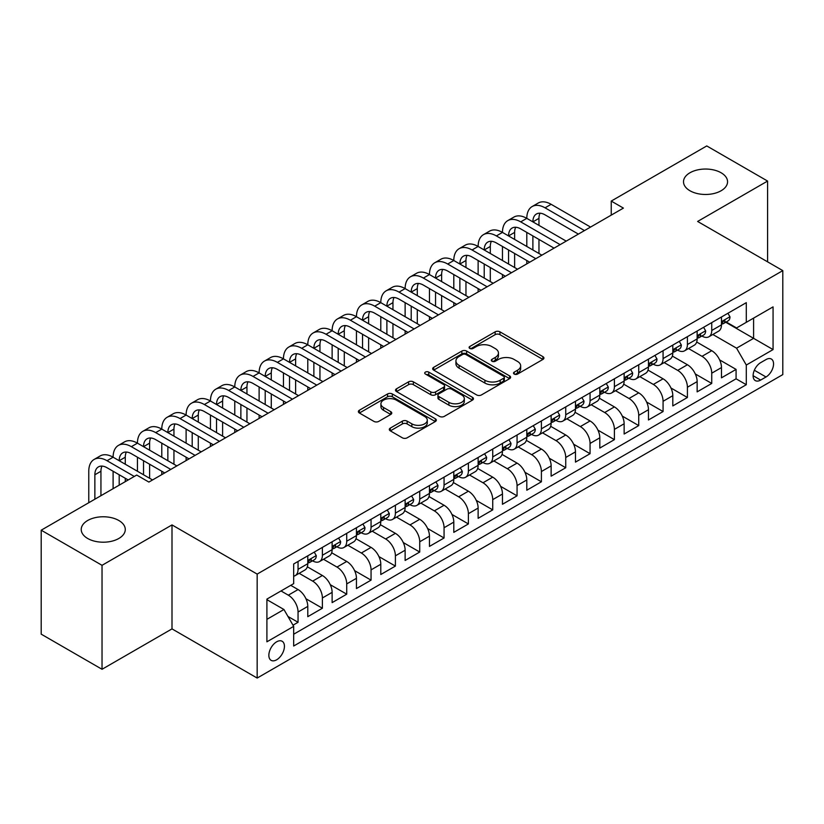 <?xml version="1.0" encoding="UTF-8"?>
<svg xmlns="http://www.w3.org/2000/svg" width="824" height="824" viewBox="0 0 824 824"><rect width="100%" height="100%" fill="white"/><g stroke="black" fill="none" stroke-linecap="round" stroke-linejoin="round"><path stroke-width="1.24" d="M514.217 374.075A2.369 1.37 0 0 0 517.554 374.075L542.934 359.418A3.378 1.947 0 0 0 543.922 358.038A3.378 1.947 0 0 0 542.934 356.658L499.941 331.835A3.378 1.947 0 0 0 495.162 331.835L469.783 346.492A2.369 1.37 0 0 0 469.093 347.46A2.369 1.37 0 0 0 469.783 348.418A2.369 1.37 0 0 0 473.131 348.418L476.416 346.523A10.805 6.242 0 0 1 491.701 346.523L495.286 348.593A10.805 6.242 0 0 1 498.448 353.002A10.805 6.242 0 0 1 495.286 357.42L492 359.316A2.369 1.37 0 0 0 491.31 360.284A2.369 1.37 0 0 0 492 361.242A2.369 1.37 0 0 0 495.348 361.242L498.623 359.346A10.805 6.242 0 0 1 513.918 359.346L517.493 361.417A10.805 6.242 0 0 1 520.665 365.835A10.805 6.242 0 0 1 517.493 370.244L514.217 372.139A2.369 1.37 0 0 0 513.517 373.107A2.369 1.37 0 0 0 514.217 374.075L514.217 372.139M118.831 520.5A22.021 12.72 0 0 0 94.822 517.74A22.021 12.72 0 0 0 81.226 529.492A22.021 12.72 0 0 0 87.684 538.484A22.021 12.72 0 0 0 111.683 541.234A22.021 12.72 0 0 0 125.279 529.492A22.021 12.72 0 0 0 118.831 520.5M721.113 172.772A22.021 12.72 0 0 0 697.104 170.012A22.021 12.72 0 0 0 683.508 181.764A22.021 12.72 0 0 0 689.966 190.756A22.021 12.72 0 0 0 713.965 193.506A22.021 12.72 0 0 0 727.561 181.764A22.021 12.72 0 0 0 721.113 172.772M276.637 659.797A11.011 6.355 120 0 0 283.837 650.095A11.011 6.355 120 0 0 282.148 641.268A11.011 6.355 120 0 0 276.637 641.814A11.011 6.355 120 0 0 269.448 651.516A11.011 6.355 120 0 0 271.127 660.343A11.011 6.355 120 0 0 276.637 659.797M390.308 428.099A3.378 1.947 0 0 0 389.319 429.479A3.378 1.947 0 0 0 390.308 430.849L402.369 437.822A3.378 1.947 0 0 0 407.149 437.822L435.329 421.548A3.378 1.947 0 0 0 436.318 420.168A3.378 1.947 0 0 0 435.329 418.788L392.337 393.965A3.378 1.947 0 0 0 387.558 393.965L359.367 410.239A3.378 1.947 0 0 0 358.378 411.619A3.378 1.947 0 0 0 359.367 412.999L373.942 421.404A3.378 1.947 0 0 0 378.721 421.404L390.782 414.441A3.378 1.947 0 0 0 391.771 413.061A3.378 1.947 0 0 0 390.782 411.681L383.551 407.509A9.033 5.222 0 0 1 380.915 403.822A9.033 5.222 0 0 1 386.487 399.001A9.033 5.222 0 0 1 396.334 400.134L424.638 416.481A9.033 5.222 0 0 1 427.285 420.168A9.033 5.222 0 0 1 421.713 424.988A9.033 5.222 0 0 1 411.866 423.855L407.149 421.136A3.378 1.947 0 0 0 402.369 421.136L390.308 428.099L390.308 430.849M172 524.919L102.032 565.316L41.2 530.192L41.2 634.161L102.032 669.284L172 628.887L257.17 678.059L257.17 574.091L172 524.919L172 628.887M767.587 261.847L767.587 181.064L697.629 221.45L782.8 270.622L257.17 574.091M767.587 181.064L706.755 145.941L611.243 201.077L611.243 215.126M41.2 530.192L136.712 475.046L148.876 482.071L623.408 208.101L611.243 201.077M476.653 394.933A3.378 1.947 0 0 0 481.432 394.933L509.613 378.659A3.378 1.947 0 0 0 510.602 377.279A3.378 1.947 0 0 0 509.613 375.899L466.621 351.076A3.378 1.947 0 0 0 461.842 351.076L433.661 367.349A3.378 1.947 0 0 0 432.672 368.73A3.378 1.947 0 0 0 433.661 370.11L476.653 394.933M426.358 374.58A2.369 1.37 0 0 1 428.758 374.92L428.758 372.108L472.471 397.343A3.378 1.947 0 0 1 473.46 398.723A3.378 1.947 0 0 1 472.471 400.103L444.291 416.377A3.378 1.947 0 0 1 439.511 416.377L396.519 391.554L396.519 388.794A3.378 1.947 0 0 0 395.52 390.174A3.378 1.947 0 0 0 396.519 391.554M396.519 388.794L408.58 381.831A3.378 1.947 0 0 1 413.349 381.831L430.787 391.894A3.378 1.947 0 0 0 435.566 391.894L443.57 387.28A3.378 1.947 0 0 0 444.558 385.9A3.378 1.947 0 0 0 443.57 384.52L425.421 374.034A2.369 1.37 0 0 1 424.721 373.076A2.369 1.37 0 0 1 426.183 371.809A2.369 1.37 0 0 1 428.758 372.108M293.004 625.2L298.051 622.285L287.957 616.455M281.015 590.952L288.318 595.175A13.761 7.952 60 0 1 298.051 612.026L307.785 606.413L307.785 616.671L322.39 608.236L305.931 598.739M299.163 573.329L312.656 581.126A13.761 7.952 60 0 1 322.39 597.977L332.123 592.363L332.123 602.622L346.719 594.186L330.269 584.69M323.502 559.28L336.985 567.067A13.761 7.952 60 0 1 346.719 583.928L356.452 578.314L356.452 588.563L371.058 580.137L354.598 570.641M347.831 545.231L361.324 553.017A13.761 7.952 60 0 1 371.058 569.878L380.791 564.265L380.791 574.513L395.396 566.088L378.937 556.591M372.17 531.181L385.653 538.968A13.761 7.952 60 0 1 395.396 555.829L405.13 550.216L405.13 560.464L419.725 552.039L403.266 542.542M396.498 517.132L409.992 524.919A13.761 7.952 60 0 1 419.725 541.78L429.459 536.166L429.459 546.415L444.064 537.99L427.604 528.483M420.837 503.083L434.33 510.87A13.761 7.952 60 0 1 444.064 527.731L453.797 522.117L453.797 532.366L468.392 523.94L451.933 514.433M445.176 489.034L458.659 496.821A13.761 7.952 60 0 1 468.392 513.682L478.126 508.068L478.126 518.317L492.731 509.891L476.272 500.384M469.505 474.984L482.998 482.771A13.761 7.952 60 0 1 492.731 499.632L502.465 494.019L502.465 504.267L517.06 495.842L500.611 486.335M493.844 460.935L507.327 468.722A13.761 7.952 60 0 1 517.06 485.583L526.804 479.97L526.804 490.218L541.399 481.793L524.939 472.286M518.172 446.886L531.665 454.673A13.761 7.952 60 0 1 541.399 471.534L551.132 465.91L551.132 476.169L565.738 467.744L549.278 458.237M542.511 432.837L556.004 440.624A13.761 7.952 60 0 1 565.738 457.485L575.471 451.861L575.471 462.12L590.066 453.694L573.607 444.188M566.85 418.788L580.333 426.575A13.761 7.952 60 0 1 590.066 443.436L599.8 437.812L599.8 448.071L614.405 439.645L597.946 430.138M591.179 404.738L604.672 412.525A13.761 7.952 60 0 1 614.405 429.386L624.139 423.763L624.139 434.021L638.734 425.596L622.285 416.089M615.518 390.689L629 398.476A13.761 7.952 60 0 1 638.734 415.337L648.467 409.713L648.467 419.972L663.073 411.547L646.613 402.04M639.846 376.64L653.339 384.427A13.761 7.952 60 0 1 663.073 401.288L672.806 395.664L672.806 405.923L687.412 397.498L670.952 387.991M664.185 362.591L677.678 370.378A13.761 7.952 60 0 1 687.412 387.239L697.145 381.615L697.145 391.874L711.74 383.448L711.74 373.19A13.761 7.952 -120 0 0 702.007 356.329L688.524 348.542M695.281 373.942L711.74 383.448M307.785 606.413A13.761 7.952 -120 0 0 298.051 589.551L290.748 585.339M332.123 592.363A13.761 7.952 -120 0 0 322.39 575.502L307.342 566.809M356.452 578.314A13.761 7.952 -120 0 0 346.719 561.453L331.67 552.76M380.791 564.265A13.761 7.952 -120 0 0 371.058 547.404L356.009 538.711M405.13 550.216A13.761 7.952 -120 0 0 395.396 533.355L380.338 524.661M429.459 536.166A13.761 7.952 -120 0 0 419.725 519.305L404.677 510.612M453.797 522.117A13.761 7.952 -120 0 0 444.064 505.256L429.016 496.563M478.126 508.068A13.761 7.952 -120 0 0 468.392 491.207L453.344 482.514M502.465 494.019A13.761 7.952 -120 0 0 492.731 477.158L477.683 468.465M526.804 479.97A13.761 7.952 -120 0 0 517.06 463.109L502.012 454.415M551.132 465.91A13.761 7.952 -120 0 0 541.399 449.059L526.351 440.366M575.471 451.861A13.761 7.952 -120 0 0 565.738 435.01L550.689 426.317M599.8 437.812A13.761 7.952 -120 0 0 590.066 420.961L575.018 412.268M624.139 423.763A13.761 7.952 -120 0 0 614.405 406.912L599.357 398.219M648.467 409.713A13.761 7.952 -120 0 0 638.734 392.863L623.686 384.169M672.806 395.664A13.761 7.952 -120 0 0 663.073 378.803L648.024 370.12M697.145 381.615A13.761 7.952 -120 0 0 687.412 364.754L672.363 356.071M766.011 359.563L760.655 362.653A10.671 6.159 120 0 0 753.682 372.057A10.671 6.159 120 0 0 755.32 380.606A10.671 6.159 120 0 0 760.655 380.07L766.011 376.98A10.671 6.159 120 0 0 772.974 367.576A10.671 6.159 120 0 0 771.346 359.027A10.671 6.159 120 0 0 766.011 359.563M257.17 678.059L782.8 374.59L782.8 270.622M266.904 619.339L283.94 609.503L293.674 626.364L293.674 646.026L746.297 384.705L746.297 365.042L736.563 348.181L712.853 334.493M293.674 626.364L266.904 641.814L266.904 599.1L293.674 583.649L293.674 563.976L746.297 302.655L746.297 322.328L773.067 306.878L773.067 349.582L746.297 365.042M312.523 560.814L312.656 560.886A13.761 7.952 60 0 0 319.537 561.566L329.27 555.953A13.761 7.952 -120 0 0 332.123 549.649L332.123 541.78M336.862 546.765L336.985 546.837A13.761 7.952 60 0 0 343.876 547.517L353.609 541.904A13.761 7.952 -120 0 0 356.452 535.6L356.452 527.731M361.2 532.716L361.324 532.788A13.761 7.952 60 0 0 368.204 533.468L377.938 527.854A13.761 7.952 -120 0 0 380.791 521.551L380.791 513.682M385.529 518.667L385.653 518.739A13.761 7.952 60 0 0 392.543 519.419L402.277 513.805A13.761 7.952 -120 0 0 405.13 507.502L405.13 499.632M409.868 504.618L409.992 504.69A13.761 7.952 60 0 0 416.872 505.37L426.605 499.756A13.761 7.952 -120 0 0 429.459 493.452L429.459 485.583M434.197 490.568L434.33 490.641A13.761 7.952 60 0 0 441.211 491.32L450.944 485.707A13.761 7.952 -120 0 0 453.797 479.403L453.797 471.534M458.535 476.519L458.659 476.591A13.761 7.952 60 0 0 465.55 477.271L475.283 471.658A13.761 7.952 -120 0 0 478.126 465.354L478.126 457.485M482.864 462.47L482.998 462.542A13.761 7.952 60 0 0 489.878 463.222L499.612 457.608A13.761 7.952 -120 0 0 502.465 451.305L502.465 443.436M507.203 448.421L507.327 448.493A13.761 7.952 60 0 0 514.217 449.173L523.951 443.559A13.761 7.952 -120 0 0 526.804 437.256L526.804 429.386M531.542 434.372L531.665 434.444A13.761 7.952 60 0 0 538.546 435.123L548.279 429.51A13.761 7.952 -120 0 0 551.132 423.206L551.132 415.337M555.87 420.322L556.004 420.394A13.761 7.952 60 0 0 562.885 421.074L572.618 415.461A13.761 7.952 -120 0 0 575.471 409.157L575.471 401.288M580.209 406.273L580.333 406.345A13.761 7.952 60 0 0 587.213 407.025L596.957 401.412A13.761 7.952 -120 0 0 599.8 395.108L599.8 387.239M604.538 392.224L604.672 392.296A13.761 7.952 60 0 0 611.552 392.976L621.286 387.362A13.761 7.952 -120 0 0 624.139 381.059L624.139 373.19M628.877 378.175L629 378.247A13.761 7.952 60 0 0 635.891 378.927L645.625 373.303A13.761 7.952 -120 0 0 648.467 367.01L648.467 359.14M653.216 364.126L653.339 364.198A13.761 7.952 60 0 0 660.22 364.877L669.953 359.254A13.761 7.952 -120 0 0 672.806 352.96L672.806 345.091M677.544 350.076L677.678 350.149A13.761 7.952 60 0 0 684.559 350.828L694.292 345.204A13.761 7.952 -120 0 0 697.145 338.911L697.145 331.042M293.674 634.233L736.079 378.813L736.079 369.399L721.474 377.825L721.474 367.566A13.761 7.952 -120 0 0 711.74 350.705L696.692 342.022M701.883 336.027L702.007 336.099A13.761 7.952 -120 0 0 708.887 336.779A13.761 7.952 -120 0 0 711.74 330.476L711.74 322.606M708.887 336.779L718.621 331.155A13.761 7.952 -120 0 0 721.474 324.862L721.474 316.993M298.051 561.453L298.051 569.322A13.761 7.952 60 0 1 295.198 575.626A13.761 7.952 60 0 1 293.674 576.182M295.198 575.626L304.932 570.002A13.761 7.952 -120 0 0 307.785 563.698L307.785 555.829M322.39 547.404L322.39 555.273A13.761 7.952 60 0 1 319.537 561.566M346.719 533.355L346.719 541.224A13.761 7.952 60 0 1 343.876 547.517M371.058 519.305L371.058 527.175A13.761 7.952 60 0 1 368.204 533.468M395.396 505.256L395.396 513.125A13.761 7.952 60 0 1 392.543 519.419M419.725 491.207L419.725 499.076A13.761 7.952 60 0 1 416.872 505.37M444.064 477.158L444.064 485.027A13.761 7.952 60 0 1 441.211 491.32M468.392 463.109L468.392 470.968A13.761 7.952 60 0 1 465.55 477.271M492.731 449.059L492.731 456.918A13.761 7.952 60 0 1 489.878 463.222M517.06 435.01L517.06 442.869A13.761 7.952 60 0 1 514.217 449.173M541.399 420.961L541.399 428.82A13.761 7.952 60 0 1 538.546 435.123M565.738 406.901L565.738 414.771A13.761 7.952 60 0 1 562.885 421.074M590.066 392.852L590.066 400.722A13.761 7.952 60 0 1 587.213 407.025M614.405 378.803L614.405 386.672A13.761 7.952 60 0 1 611.552 392.976M638.734 364.754L638.734 372.623A13.761 7.952 60 0 1 635.891 378.927M663.073 350.705L663.073 358.574A13.761 7.952 60 0 1 660.22 364.877M687.412 336.656L687.412 344.525A13.761 7.952 60 0 1 684.559 350.828M687.412 387.239L687.412 397.498M663.073 401.288L663.073 411.547M638.734 415.337L638.734 425.596M614.405 429.386L614.405 439.645M590.066 443.436L590.066 453.694M565.738 457.485L565.738 467.744M541.399 471.534L541.399 481.793M517.06 485.583L517.06 495.842M492.731 499.632L492.731 509.891M468.392 513.682L468.392 523.94M444.064 527.731L444.064 537.99M419.725 541.78L419.725 552.039M395.396 555.829L395.396 566.088M371.058 569.878L371.058 580.137M346.719 583.928L346.719 594.186M322.39 597.977L322.39 608.236M298.051 612.026L298.051 622.285M283.94 609.503L266.904 599.666M736.563 348.181L753.6 338.345L753.6 318.116L773.067 306.878M725.728 322.256L773.067 349.582M726.212 321.978L736.563 327.952L746.297 322.328M102.032 565.316L102.032 669.284M719.62 359.892L736.079 369.399M736.079 378.813L746.297 384.705M515.154 374.405L517.493 373.056A10.805 6.242 0 0 0 520.665 368.637L520.665 365.835M498.448 353.002L498.448 355.813A10.805 6.242 0 0 1 495.286 360.232L492.948 361.582M542.892 359.449L499.941 334.647A3.378 1.947 0 0 0 495.162 334.647L470.731 348.758M509.613 375.899L509.613 378.659L466.621 353.887A3.378 1.947 0 0 0 461.842 353.887L433.702 370.131L433.661 367.349M503.639 378.247A2.369 1.37 0 0 0 504.339 377.279A2.369 1.37 0 0 0 503.639 376.311L465.9 354.526A2.369 1.37 0 0 0 462.563 354.526L459.092 356.524A10.805 6.242 0 0 0 455.929 360.933A10.805 6.242 0 0 0 459.092 365.351L484.893 380.245A10.805 6.242 0 0 0 500.178 380.245L503.639 378.247L503.639 381.048A2.369 1.37 0 0 0 504.339 380.091L504.339 377.279M455.929 360.933L455.929 363.744A10.805 6.242 0 0 0 459.092 368.163L459.092 365.351M503.639 381.048L500.178 383.057A10.805 6.242 0 0 1 484.893 383.057L459.092 368.163M396.56 391.575L408.58 384.643L408.58 381.831M444.558 385.9L444.558 388.712A3.378 1.947 0 0 1 443.57 390.082L435.566 394.706A3.378 1.947 0 0 1 430.787 394.706L413.349 384.643A3.378 1.947 0 0 0 408.58 384.643M428.758 374.92L472.43 400.124M448.884 402.339A9.033 5.222 0 0 0 458.731 403.472A9.033 5.222 0 0 0 464.314 398.651A9.033 5.222 0 0 0 461.667 394.964L451.696 389.206A3.378 1.947 0 0 0 446.917 389.206L438.914 393.831A3.378 1.947 0 0 0 437.925 395.201A3.378 1.947 0 0 0 438.914 396.581L448.884 402.339L448.884 405.151A9.033 5.222 0 0 0 458.731 406.284A9.033 5.222 0 0 0 464.314 401.463L464.314 398.651M437.925 395.201L437.925 398.013A3.378 1.947 0 0 0 438.914 399.393L438.914 396.581M448.884 405.151L438.914 399.393M427.285 420.168L427.285 422.98A9.033 5.222 0 0 1 421.713 427.8A9.033 5.222 0 0 1 411.866 426.667L407.149 423.938A3.378 1.947 0 0 0 402.369 423.938L390.349 430.88M380.915 403.822L380.915 406.634A9.033 5.222 0 0 0 383.551 410.321L383.551 407.509M390.741 414.472L383.551 410.321M435.288 421.569L392.337 396.777A3.378 1.947 0 0 0 387.558 396.777L359.418 413.02M727.922 313.264L729.992 316.849A9.115 5.263 60 0 1 728.107 320.886L723.482 323.554A9.115 5.263 -120 0 0 725.069 321.453L724.873 320.639M88.776 502.722L88.776 471.256A25.812 14.904 60 0 1 94.121 459.442L100.209 455.929A25.812 14.904 60 0 1 113.104 457.207A25.812 14.904 60 0 1 118.45 445.393L124.537 441.88A25.812 14.904 60 0 1 137.443 443.158A25.812 14.904 60 0 1 142.789 431.343L148.876 427.831A25.812 14.904 60 0 1 161.782 429.108A25.812 14.904 60 0 1 167.128 417.294L173.205 413.782A25.812 14.904 60 0 1 186.111 415.059A25.812 14.904 60 0 1 191.456 403.235L197.544 399.722A25.812 14.904 60 0 1 210.45 401.01A25.812 14.904 60 0 1 215.795 389.186L221.872 385.673A25.812 14.904 60 0 1 234.778 386.961A25.812 14.904 60 0 1 240.124 375.136L246.211 371.624A25.812 14.904 60 0 1 259.117 372.912A25.812 14.904 60 0 1 264.463 361.087L270.55 357.575A25.812 14.904 60 0 1 283.456 358.862A25.812 14.904 60 0 1 288.802 347.038L294.879 343.526A25.812 14.904 60 0 1 307.785 344.803A25.812 14.904 60 0 1 313.13 332.989L319.218 329.476A25.812 14.904 60 0 1 332.123 330.754A25.812 14.904 60 0 1 337.469 318.94L343.546 315.427A25.812 14.904 60 0 1 356.452 316.704A25.812 14.904 60 0 1 361.798 304.89L367.885 301.378A25.812 14.904 60 0 1 380.791 302.655A25.812 14.904 60 0 1 386.137 290.841L392.224 287.329A25.812 14.904 60 0 1 405.13 288.606A25.812 14.904 60 0 1 410.476 276.792L416.553 273.28A25.812 14.904 60 0 1 429.459 274.557A25.812 14.904 60 0 1 434.804 262.743L440.892 259.23A25.812 14.904 60 0 1 453.797 260.508A25.812 14.904 60 0 1 459.143 248.694L465.22 245.181A25.812 14.904 60 0 1 478.126 246.458A25.812 14.904 60 0 1 483.472 234.644L489.559 231.132A25.812 14.904 60 0 1 502.465 232.409A25.812 14.904 60 0 1 507.811 220.595L513.898 217.083A25.812 14.904 60 0 1 526.804 218.36A25.812 14.904 60 0 1 532.149 206.546L538.226 203.034A25.812 14.904 60 0 1 551.132 204.311L590.551 227.074M532.149 206.546A25.812 14.904 60 0 1 545.045 207.823L584.474 230.586M721.783 323.976L721.814 323.976A9.115 5.263 -120 0 0 723.482 323.554M723.894 320.773L725.069 321.453C724.492 320.083 723.524 320.639 722.154 323.142A9.115 5.263 60 0 1 721.474 324.44M578.386 234.098L545.045 214.848A17.211 9.94 -120 0 0 536.445 213.993A17.211 9.94 -120 0 0 532.881 221.872L538.968 218.36L538.968 225.385M540.039 213.2A17.211 9.94 -120 0 0 538.968 218.36M532.881 235.922L532.881 249.971M538.968 239.434L538.968 253.483M526.804 263.886L526.804 260.508M526.804 246.458L526.804 232.409M703.593 327.313L705.653 330.898A9.115 5.263 60 0 1 703.768 334.935L699.143 337.603A9.115 5.263 -120 0 0 700.73 335.502L700.544 334.688M507.811 220.595A25.812 14.904 60 0 1 520.716 221.872L526.804 218.36L566.222 241.123M520.716 221.872L560.135 244.635M697.444 338.025L697.485 338.025A9.115 5.263 -120 0 0 699.143 337.603M699.555 334.822L700.73 335.502C700.163 334.132 699.185 334.688 697.815 337.191A9.115 5.263 60 0 1 697.145 338.489M554.058 248.148L520.716 228.897A17.211 9.94 -120 0 0 512.116 228.052A17.211 9.94 -120 0 0 508.552 235.922L514.629 232.409L514.629 239.434M515.711 227.249A17.211 9.94 -120 0 0 514.629 232.409M508.552 249.971L508.552 264.02M514.629 253.483L514.629 267.532M502.465 277.935L502.465 274.557M502.465 260.508L502.465 246.458M679.254 341.363L681.324 344.947A9.115 5.263 60 0 1 679.439 348.985L674.815 351.652A9.115 5.263 -120 0 0 676.401 349.551L676.205 348.748M483.472 234.644A25.812 14.904 60 0 1 496.378 235.922L502.465 232.409L541.883 255.172M496.378 235.922L535.806 258.685M673.115 352.075L673.146 352.075A9.115 5.263 -120 0 0 674.815 351.652M675.227 348.871L676.401 349.551C675.824 348.181 674.856 348.737 673.476 351.24A9.115 5.263 60 0 1 672.806 352.538M529.719 262.197L496.378 242.946A17.211 9.94 -120 0 0 487.777 242.102A17.211 9.94 -120 0 0 484.213 249.971L490.301 246.458L490.301 253.483M491.372 241.298A17.211 9.94 -120 0 0 490.301 246.458M484.213 264.02L484.213 278.069M490.301 267.532L490.301 281.581M478.126 291.984L478.126 288.606M478.126 274.557L478.126 260.508M654.926 355.412L656.986 358.996A9.115 5.263 60 0 1 655.101 363.034L650.476 365.702A9.115 5.263 -120 0 0 652.062 363.6L651.877 362.797M459.143 248.694A25.812 14.904 60 0 1 472.049 249.971L478.126 246.458L517.554 269.221M472.049 249.971L511.467 272.734M648.776 366.134L648.818 366.134A9.115 5.263 -120 0 0 650.476 365.702M650.888 362.921L652.062 363.6C651.496 362.23 650.517 362.787 649.147 365.289A9.115 5.263 60 0 1 648.467 366.587M505.38 276.246L472.049 256.995A17.211 9.94 -120 0 0 463.438 256.151A17.211 9.94 -120 0 0 459.874 264.02L465.962 260.508L465.962 267.532M467.043 255.347A17.211 9.94 -120 0 0 465.962 260.508M459.874 278.069L459.874 292.118M465.962 281.581L465.962 295.631M453.797 306.034L453.797 302.655M453.797 288.606L453.797 274.557M630.587 369.461L632.657 373.045A9.115 5.263 60 0 1 630.762 377.083L626.147 379.751A9.115 5.263 -120 0 0 627.734 377.649L627.538 376.846M434.804 262.743A25.812 14.904 60 0 1 447.71 264.02L453.797 260.508L493.216 283.271M447.71 264.02L487.128 286.783M624.438 380.183L624.479 380.183A9.115 5.263 -120 0 0 626.147 379.751M626.549 376.97L627.734 377.649C627.157 376.28 626.189 376.836 624.808 379.339A9.115 5.263 60 0 1 624.139 380.637M481.051 290.295L447.71 271.044A17.211 9.94 -120 0 0 439.11 270.2A17.211 9.94 -120 0 0 435.546 278.069L441.623 274.557L441.623 281.581M442.704 269.407A17.211 9.94 -120 0 0 441.623 274.557M435.546 292.118L435.546 306.168M441.623 295.631L441.623 309.68M429.459 320.083L429.459 316.704M429.459 302.655L429.459 288.606M606.248 383.51L608.318 387.095A9.115 5.263 60 0 1 606.433 391.132L601.808 393.8A9.115 5.263 -120 0 0 603.395 391.699L603.199 390.895M410.476 276.792A25.812 14.904 60 0 1 423.382 278.069L429.459 274.557L468.887 297.32M423.382 278.069L462.8 300.832M600.109 394.233L600.14 394.233A9.115 5.263 -120 0 0 601.808 393.8M602.22 391.019L603.395 391.699C602.818 390.329 601.85 390.885 600.48 393.388A9.115 5.263 60 0 1 599.8 394.686M456.712 304.344L423.382 285.094A17.211 9.94 -120 0 0 414.771 284.249A17.211 9.94 -120 0 0 411.207 292.118L417.294 288.606L417.294 295.631M418.365 283.456A17.211 9.94 -120 0 0 417.294 288.606M411.207 306.168L411.207 320.217M417.294 309.68L417.294 323.729M405.13 334.132L405.13 330.754M405.13 316.704L405.13 302.655M581.919 397.559L583.989 401.144A9.115 5.263 60 0 1 582.094 405.181L577.47 407.849A9.115 5.263 -120 0 0 579.066 405.748L578.87 404.945M386.137 290.841A25.812 14.904 60 0 1 399.043 292.118L405.13 288.606L444.548 311.369M399.043 292.118L438.461 314.881M575.77 408.282L575.811 408.282A9.115 5.263 -120 0 0 577.47 407.849M577.881 405.068L579.066 405.748C578.489 404.378 577.511 404.934 576.141 407.437A9.115 5.263 60 0 1 575.471 408.735M432.384 318.394L399.043 299.143A17.211 9.94 -120 0 0 390.442 298.298A17.211 9.94 -120 0 0 386.878 306.168L392.955 302.655L392.955 309.68M394.037 297.505A17.211 9.94 -120 0 0 392.955 302.655M386.878 320.217L386.878 334.266M392.955 323.729L392.955 337.778M380.791 348.181L380.791 344.803M380.791 330.754L380.791 316.704M557.58 411.609L559.651 415.193A9.115 5.263 60 0 1 557.766 419.231L553.141 421.898A9.115 5.263 -120 0 0 554.727 419.797L554.531 418.994M361.798 304.89A25.812 14.904 60 0 1 374.704 306.168L380.791 302.655L420.209 325.418M374.704 306.168L414.132 328.931M551.441 422.331L551.472 422.331A9.115 5.263 -120 0 0 553.141 421.898M553.553 419.117L554.727 419.797C554.15 418.427 553.182 418.983 551.802 421.486A9.115 5.263 60 0 1 551.132 422.784M408.045 332.443L374.704 313.192A17.211 9.94 -120 0 0 366.103 312.348A17.211 9.94 -120 0 0 362.539 320.217L368.627 316.704L368.627 323.729M369.698 311.554A17.211 9.94 -120 0 0 368.627 316.704M362.539 334.266L362.539 348.315M368.627 337.778L368.627 351.827M356.452 362.23L356.452 358.862M356.452 344.803L356.452 330.754M533.252 425.658L535.312 429.242A9.115 5.263 60 0 1 533.427 433.28L528.802 435.947A9.115 5.263 -120 0 0 530.388 433.846L530.203 433.043M337.469 318.94A25.812 14.904 60 0 1 350.375 320.217L356.452 316.704L395.881 339.467M350.375 320.217L389.793 342.98M527.102 436.38L527.144 436.38A9.115 5.263 -120 0 0 528.802 435.947M529.214 433.167L530.388 433.846C529.822 432.476 528.843 433.033 527.473 435.536A9.115 5.263 60 0 1 526.804 436.833M383.706 346.492L350.375 327.241A17.211 9.94 -120 0 0 341.764 326.397A17.211 9.94 -120 0 0 338.201 334.266L344.288 330.754L344.288 337.778M345.369 325.604A17.211 9.94 -120 0 0 344.288 330.754M338.201 348.315L338.201 362.375M344.288 351.838L344.288 365.887M332.123 376.28L332.123 372.912M332.123 358.862L332.123 344.803M508.913 439.707L510.983 443.291A9.115 5.263 60 0 1 509.088 447.329L504.473 449.997A9.115 5.263 -120 0 0 506.06 447.896L505.864 447.092M313.13 332.989A25.812 14.904 60 0 1 326.036 334.266L332.123 330.754L371.542 353.517M326.036 334.266L365.465 357.029M502.764 450.429L502.805 450.429A9.115 5.263 -120 0 0 504.473 449.997M504.875 447.216L506.06 447.896C505.483 446.526 504.515 447.082 503.134 449.585A9.115 5.263 60 0 1 502.465 450.882M359.377 360.541L326.036 341.291A17.211 9.94 -120 0 0 317.436 340.446A17.211 9.94 -120 0 0 313.872 348.315M321.03 339.653A17.211 9.94 -120 0 0 319.949 344.813L319.949 351.827M313.872 362.375L313.872 376.424M319.949 365.887L319.949 379.936M307.785 390.329L307.785 386.961M307.785 372.912L307.785 358.862M484.574 453.767L486.644 457.341A9.115 5.263 60 0 1 484.759 461.378L480.135 464.046A9.115 5.263 -120 0 0 481.721 461.945L481.535 461.141M288.802 347.038A25.812 14.904 60 0 1 301.708 348.315L307.785 344.803L347.213 367.566M301.708 348.315L341.126 371.078M478.435 464.478L478.466 464.478A9.115 5.263 -120 0 0 480.135 464.046M480.547 461.265L481.721 461.945C481.144 460.575 480.176 461.131 478.806 463.634A9.115 5.263 60 0 1 478.126 464.932M335.038 374.59L301.708 355.35A17.211 9.94 -120 0 0 293.097 354.495A17.211 9.94 -120 0 0 289.533 362.375L295.62 358.862L295.62 365.887M296.702 353.702A17.211 9.94 -120 0 0 295.62 358.862M289.533 376.424L289.533 390.473M295.62 379.936L295.62 393.985M283.456 404.378L283.456 401.01M283.456 386.961L283.456 372.912M460.245 467.816L462.316 471.39A9.115 5.263 60 0 1 460.42 475.427L455.796 478.095A9.115 5.263 -120 0 0 457.392 475.994L457.196 475.191M264.463 361.087A25.812 14.904 60 0 1 277.369 362.375L283.456 358.862L322.874 381.615M277.369 362.375L316.787 385.127M454.096 478.528L454.137 478.528A9.115 5.263 -120 0 0 455.796 478.095M456.208 475.314L457.392 475.994C456.815 474.624 455.837 475.191 454.467 477.683A9.115 5.263 60 0 1 453.797 478.981M310.71 388.64L277.369 369.399A17.211 9.94 -120 0 0 268.768 368.544A17.211 9.94 -120 0 0 265.204 376.424L271.281 372.912L271.281 379.936M272.363 367.751A17.211 9.94 -120 0 0 271.281 372.912M265.204 390.473L265.204 404.522M271.281 393.985L271.281 408.034M259.117 418.427L259.117 415.059M259.117 401.01L259.117 386.961M435.906 481.865L437.977 485.439A9.115 5.263 60 0 1 436.092 489.477L431.467 492.144A9.115 5.263 -120 0 0 433.053 490.043L432.858 489.24M240.124 375.136A25.812 14.904 60 0 1 253.03 376.424L259.117 372.912L298.535 395.664M253.03 376.424L292.458 399.177M429.767 492.577L429.798 492.577A9.115 5.263 -120 0 0 431.467 492.144M431.879 489.363L433.053 490.043C432.476 488.673 431.508 489.24 430.128 491.732A9.115 5.263 60 0 1 429.459 493.03M286.371 402.689L253.03 383.448A17.211 9.94 -120 0 0 244.429 382.594A17.211 9.94 -120 0 0 240.865 390.473L246.953 386.961L246.953 393.985M248.024 381.8A17.211 9.94 -120 0 0 246.953 386.961M240.865 404.522L240.865 418.571M246.953 408.034L246.953 422.084M234.778 432.476L234.778 429.108M234.778 415.059L234.778 401.01M411.578 495.914L413.638 499.488A9.115 5.263 60 0 1 411.753 503.526L407.128 506.194A9.115 5.263 -120 0 0 408.714 504.092L408.529 503.289M215.795 389.186A25.812 14.904 60 0 1 228.701 390.473L234.778 386.961L274.207 409.713M228.701 390.473L268.119 413.226M405.429 506.626L405.47 506.626A9.115 5.263 -120 0 0 407.128 506.194M407.54 503.413L408.714 504.092C408.148 502.722 407.169 503.289 405.799 505.782A9.115 5.263 60 0 1 405.13 507.079M262.032 416.738L228.701 397.498A17.211 9.94 -120 0 0 220.09 396.643A17.211 9.94 -120 0 0 216.527 404.522M223.695 395.85A17.211 9.94 -120 0 0 222.614 401.01L222.614 408.034M216.527 418.571L216.527 432.621M222.614 422.084L222.614 436.133M210.45 446.526L210.45 443.158M210.45 429.108L210.45 415.059M387.239 509.963L389.309 513.537A9.115 5.263 60 0 1 387.424 517.575L382.799 520.243A9.115 5.263 -120 0 0 384.386 518.142L384.19 517.338M191.456 403.235A25.812 14.904 60 0 1 204.362 404.522L210.45 401.01L249.868 423.763M204.362 404.522L243.791 427.275M381.1 520.675L381.131 520.675A9.115 5.263 -120 0 0 382.799 520.243M383.201 517.462L384.386 518.142C383.809 516.772 382.841 517.338 381.461 519.831A9.115 5.263 60 0 1 380.791 521.129M237.703 430.787L204.362 411.547A17.211 9.94 -120 0 0 195.762 410.692A17.211 9.94 -120 0 0 192.198 418.571L198.285 415.059L198.285 422.084M199.357 409.899A17.211 9.94 -120 0 0 198.285 415.059M192.198 432.621L192.198 446.67M198.285 436.133L198.285 450.182M186.111 460.575L186.111 457.207M186.111 443.158L186.111 429.108M362.9 524.013L364.97 527.587A9.115 5.263 60 0 1 363.085 531.624L358.461 534.292A9.115 5.263 -120 0 0 360.047 532.191L359.861 531.387M167.128 417.294A25.812 14.904 60 0 1 180.034 418.571L186.111 415.059L225.539 437.812M180.034 418.571L219.452 441.324M356.761 534.725L356.802 534.725A9.115 5.263 -120 0 0 358.461 534.292M358.873 531.511L360.047 532.191C359.47 530.821 358.502 531.387 357.132 533.88A9.115 5.263 60 0 1 356.452 535.178M213.365 444.836L180.034 425.596A17.211 9.94 -120 0 0 171.423 424.741A17.211 9.94 -120 0 0 167.859 432.621L173.946 429.108L173.946 436.133M175.028 423.948A17.211 9.94 -120 0 0 173.946 429.108M167.859 446.67L167.859 460.719M173.946 450.182L173.946 464.231M161.782 474.624L161.782 471.256M161.782 457.207L161.782 443.158M338.571 538.062L340.642 541.636A9.115 5.263 60 0 1 338.746 545.673L334.122 548.341A9.115 5.263 -120 0 0 335.718 546.24L335.523 545.437M142.789 431.343A25.812 14.904 60 0 1 155.695 432.621L161.782 429.108L201.2 451.861M155.695 432.621L195.113 455.373M332.422 548.774L332.463 548.774A9.115 5.263 -120 0 0 334.122 548.341M334.534 545.56L335.718 546.24C335.141 544.87 334.163 545.437 332.793 547.929A9.115 5.263 60 0 1 332.123 549.227M189.036 458.886L155.695 439.645A17.211 9.94 -120 0 0 147.094 438.79A17.211 9.94 -120 0 0 143.53 446.67L149.608 443.158L149.608 450.182M150.689 437.997A17.211 9.94 -120 0 0 149.608 443.158M143.53 460.719L143.53 474.768M149.608 464.231L149.608 478.281M137.443 471.256L137.443 457.207M314.232 552.111L316.303 555.695A9.115 5.263 60 0 1 314.418 559.723L309.793 562.39A9.115 5.263 -120 0 0 311.379 560.299L311.184 559.486M118.45 445.393A25.812 14.904 60 0 1 131.356 446.67L137.443 443.158L176.861 465.91M131.356 446.67L170.784 469.423M308.094 562.823L308.125 562.823A9.115 5.263 -120 0 0 309.793 562.39M310.205 559.609L311.379 560.299C310.803 558.919 309.834 559.486 308.454 561.978A9.115 5.263 60 0 1 307.785 563.276M164.697 472.935L131.356 453.694A17.211 9.94 -120 0 0 122.755 452.839A17.211 9.94 -120 0 0 119.192 460.719L125.279 457.207L125.279 464.231M126.35 452.046A17.211 9.94 -120 0 0 125.279 457.207M119.192 474.768L119.192 485.161M125.279 478.281L125.279 481.649M113.104 488.673L113.104 471.256M94.121 459.442A25.812 14.904 60 0 1 107.027 460.719L113.104 457.207L152.533 479.959M107.027 460.719L134.281 476.447M128.194 479.959L107.027 467.744A17.211 9.94 -120 0 0 98.427 466.889A17.211 9.94 -120 0 0 94.863 474.768L94.863 499.21M102.022 466.096A17.211 9.94 -120 0 0 100.94 471.256L100.94 495.698M288.318 595.175L298.051 589.551M312.656 581.126L322.39 575.502M336.985 567.067L346.719 561.453M361.324 553.017L371.058 547.404M385.653 538.968L395.396 533.355M409.992 524.919L419.725 519.305M434.33 510.87L444.064 505.256M458.659 496.821L468.392 491.207M482.998 482.771L492.731 477.158M507.327 468.722L517.06 463.109M531.665 454.673L541.399 449.059M556.004 440.624L565.738 435.01M580.333 426.575L590.066 420.961M604.672 412.525L614.405 406.912M629 398.476L638.734 392.863M653.339 384.427L663.073 378.803M677.678 370.378L687.412 364.754M702.007 356.329L711.74 350.705M711.74 330.476L721.474 324.862M298.051 569.322L307.785 563.698M322.39 555.273L332.123 549.649M346.719 541.224L356.452 535.6M371.058 527.175L380.791 521.551M395.396 513.125L405.13 507.502M419.725 499.076L429.459 493.452M444.064 485.027L453.797 479.403M468.392 470.968L478.126 465.354M492.731 456.918L502.465 451.305M517.06 442.869L526.804 437.256M541.399 428.82L551.132 423.206M565.738 414.771L575.471 409.157M590.066 400.722L599.8 395.108M614.405 386.672L624.139 381.059M638.734 372.623L648.467 367.01M663.073 358.574L672.806 352.96M687.412 344.525L697.145 338.911M711.74 373.19L721.474 367.566M754.341 370.244L766.011 376.98M753.115 375.713L760.655 380.07M517.493 373.056L517.493 370.244M492 361.242L492 359.316M495.286 360.232L495.286 357.42M469.783 348.418L469.783 346.492M495.162 334.647L495.162 331.835M499.941 334.647L499.941 331.835M542.934 359.418L542.934 356.658M461.842 353.887L461.842 351.076M466.621 353.887L466.621 351.076M484.893 383.057L484.893 380.245M500.178 383.057L500.178 380.245M413.349 384.643L413.349 381.831M430.787 394.706L430.787 391.894M435.566 394.706L435.566 391.894M443.57 390.082L443.57 387.28M472.471 400.103L472.471 397.343M402.369 423.938L402.369 421.136M407.149 423.938L407.149 421.136M411.866 426.667L411.866 423.855M390.782 414.441L390.782 411.681M359.367 412.999L359.367 410.239M387.558 396.777L387.558 393.965M392.337 396.777L392.337 393.965M435.329 421.548L435.329 418.788M729.93 316.746L721.474 321.628M551.132 204.311L545.045 207.823M705.601 330.795L697.145 335.677M681.263 344.844L672.806 349.726M656.924 358.893L648.467 363.775M632.595 372.942L624.139 377.825M608.256 386.992L599.8 391.874M583.928 401.041L575.471 405.923M559.589 415.09L551.132 419.972M535.26 429.139L526.804 434.021M510.921 443.188L502.465 448.071M319.949 344.813L313.872 348.325M486.582 457.238L478.126 462.12M462.254 471.287L453.797 476.169M437.915 485.336L429.459 490.218M413.586 499.385L405.13 504.267M222.614 401.01L216.537 404.522M389.247 513.434L380.791 518.317M364.908 527.484L356.452 532.366M340.58 541.533L332.123 546.415M316.241 555.582L307.785 560.464M100.94 471.256L94.863 474.768"/></g></svg>
